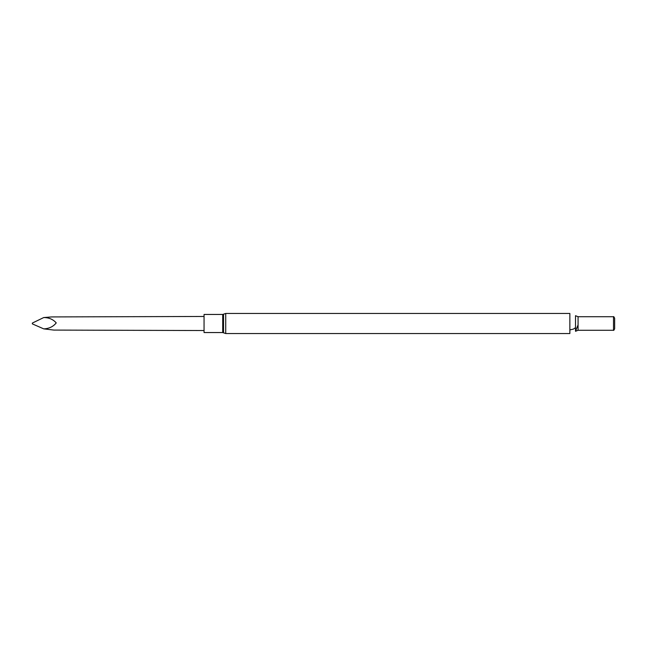 <?xml version="1.0" encoding="UTF-8"?>
<svg xmlns="http://www.w3.org/2000/svg" width="647" height="647" viewBox="0 0 647 647"><rect width="100%" height="100%" fill="white"/><g stroke="black" fill="none" stroke-linecap="round" stroke-linejoin="round"><path stroke-width="0.97" d="M225.73 333.545L569.861 333.545L569.861 313.455L225.73 313.455L225.73 333.545L222.714 332.55L222.714 314.45L225.73 313.455M578.07 324.875L575.506 331.296L575.506 315.704L578.07 316.723L578.07 330.277L575.506 331.296M578.07 316.723L613.51 316.723L613.51 330.277L578.07 330.277M613.51 330.277L613.51 316.723M613.736 316.593L614.65 318.178L614.65 328.822L613.736 330.407M222.714 332.55L204.056 332.55L204.056 314.45L222.714 314.45M204.056 330.536L53.83 330.083L43.713 328.862C49.026 328.668 53.2 326.678 56.24 322.902C53.078 319.335 48.905 317.556 43.713 317.556L51.768 316.925L204.056 316.464M43.713 328.862L32.35 323.888L32.35 323.063L43.713 317.556M223.538 314.175L223.538 332.825M569.861 329.905L573.436 329.088L575.506 327.657"/></g></svg>
